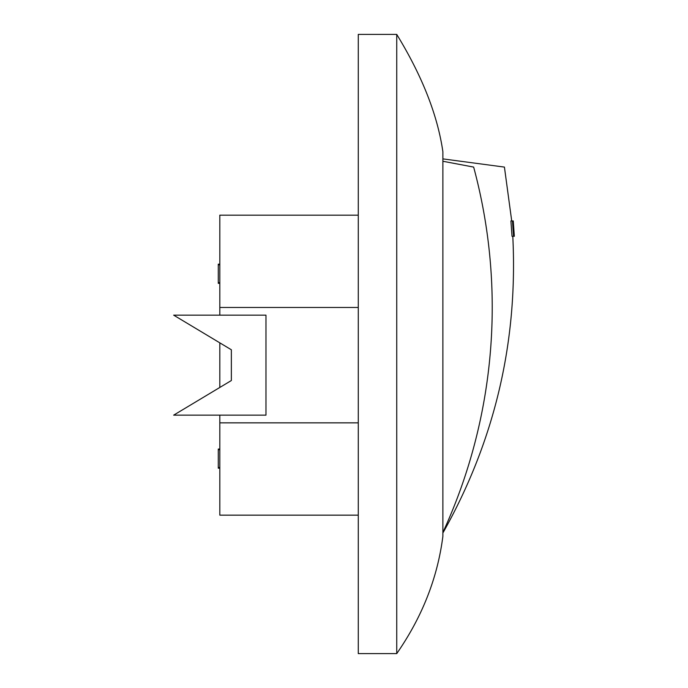 <?xml version="1.0" encoding="UTF-8"?>
<svg xmlns="http://www.w3.org/2000/svg" width="688" height="688" viewBox="0 0 688 688"><rect width="100%" height="100%" fill="white"/><g stroke="black" fill="none" stroke-linecap="round" stroke-linejoin="round"><path stroke-width="1.03" d="M442.883 532.452L442.883 532.452A538.437 538.437 0 0 0 473.654 167.089L442.883 161.259M473.654 167.089C514.762 167.089 514.762 167.089 473.654 167.089M512.027 236.311L510.909 220.925L512.448 220.925L513.566 236.311L512.027 236.311M231.357 380.533L231.357 349.771L173.668 315.156L265.972 315.156L265.972 415.148L173.668 415.148L231.357 380.533M358.276 515.149L219.816 515.149L219.816 415.148M219.816 387.456L219.816 342.848M219.816 315.156L219.816 215.163L358.276 215.163M219.816 422.845L358.276 422.845M358.276 307.467L219.816 307.467M358.276 34.4L358.276 653.6L396.735 653.6L396.735 34.4L358.276 34.4M396.735 34.4C422.174 75.981 437.559 115.085 442.883 151.704L442.883 536.296C437.559 577.886 422.174 616.981 396.735 653.6M219.816 449.032L218.285 449.032L218.285 468.193L219.816 468.193M218.285 467.505L219.816 467.505M218.285 449.711L219.816 449.711M218.285 449.126L219.816 448.963M219.816 264.166L218.285 264.166L218.285 283.336L219.816 283.336M218.285 282.648L219.816 282.648M218.285 264.854L219.816 264.854M442.883 158.885L504.424 167.089L511.717 220.925M512.792 236.311C518.03 341.712 494.827 440.423 443.192 532.452M513.257 220.925L514.332 236.311"/></g></svg>
